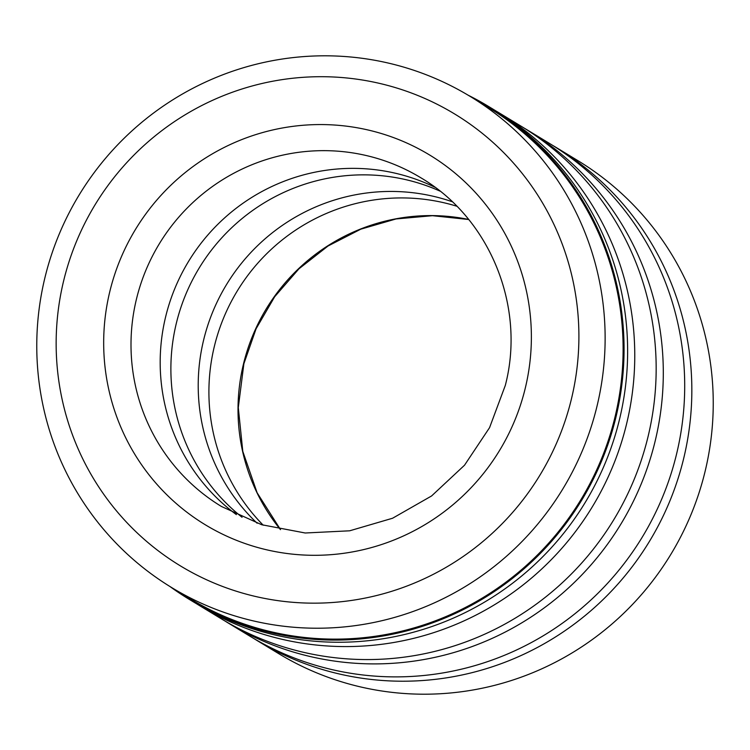 <?xml version="1.0" encoding="UTF-8"?>
<svg xmlns="http://www.w3.org/2000/svg" width="750" height="750" viewBox="0 0 750 750"><rect width="100%" height="100%" fill="white"/><g stroke="black" fill="none" stroke-linecap="round" stroke-linejoin="round"><path stroke-width="1.12" d="M171.881 587.7L189.853 598.603A287.372 283.003 -58.8 0 0 614.747 418.078A287.372 283.003 -58.8 0 0 487.997 107.241L470.016 96.328A287.372 283.003 -58.8 0 0 45.131 276.853A287.372 283.003 -58.8 0 0 171.881 587.7A287.372 283.003 -58.8 0 0 596.766 407.175A287.372 283.003 -58.8 0 0 470.016 96.328M488.494 106.416L492.066 108.581A288.337 283.95 121.2 0 1 619.237 420.469A288.337 283.95 121.2 0 1 192.928 601.594L189.356 599.428A288.337 283.95 -58.8 0 0 615.666 418.303A288.337 283.95 -58.8 0 0 488.494 106.416A288.337 283.95 -58.8 0 0 468.094 95.175M495.609 110.775A288.337 283.95 121.2 0 1 499.2 112.912A288.337 283.95 121.2 0 1 626.372 424.791A288.337 283.95 121.2 0 1 200.062 605.925A288.337 283.95 121.2 0 1 196.509 603.731M499.2 112.912L520.603 125.897A288.337 283.95 121.2 0 1 647.775 437.775A288.337 283.95 121.2 0 1 221.456 618.909L200.062 605.925M524.147 128.081A288.337 283.95 121.2 0 1 527.737 130.228A288.337 283.95 121.2 0 1 654.909 442.106A288.337 283.95 121.2 0 1 228.591 623.241A288.337 283.95 121.2 0 1 225.047 621.047M527.737 130.228L549.141 143.212A288.337 283.95 121.2 0 1 676.312 455.091A288.337 283.95 121.2 0 1 249.994 636.225L228.591 623.241M552.684 145.397A288.337 283.95 121.2 0 1 556.275 147.534A288.337 283.95 121.2 0 1 683.447 459.422A288.337 283.95 121.2 0 1 257.128 640.556A288.337 283.95 121.2 0 1 253.584 638.362M242.062 517.275A192.225 189.3 121.2 0 1 176.475 322.716A192.225 189.3 121.2 0 1 439.959 191.1M236.363 514.612A192.225 189.3 121.2 0 1 165.778 316.219A192.225 189.3 121.2 0 1 434.972 187.275M263.231 525.206A192.225 189.3 121.2 0 1 214.5 345.787A192.225 189.3 121.2 0 1 456.778 206.213M257.128 523.219A192.225 189.3 121.2 0 1 203.803 339.291A192.225 189.3 121.2 0 1 452.194 201.722M257.128 640.556L278.531 653.541A288.337 283.95 -58.8 0 0 704.85 472.406A288.337 283.95 -58.8 0 0 577.678 160.528L556.275 147.534M571.209 399.862A264.309 260.287 -58.8 0 0 380.484 83.616A264.309 260.287 -58.8 0 0 63.844 280.003A264.309 260.287 -58.8 0 0 254.569 596.25A264.309 260.287 -58.8 0 0 571.209 399.862M169.959 586.528A288.337 283.95 -58.8 0 0 189.356 599.428M109.969 290.906A216.253 212.963 121.2 0 1 369.037 130.219A216.253 212.963 121.2 0 1 525.084 388.969A216.253 212.963 121.2 0 1 266.016 549.647A216.253 212.963 121.2 0 1 109.969 290.906M420.806 177.759A192.225 189.3 -58.8 0 0 136.594 298.519A192.225 189.3 -58.8 0 0 221.381 506.438L261.656 524.719L305.212 532.997L349.659 530.803L392.578 518.241L431.578 495.966L464.522 465.216L489.563 427.659L505.312 385.406C525.919 306.45 489.834 218.212 420.806 177.759M280.453 529.612A192.225 189.3 121.2 0 1 243.609 363.45A192.225 189.3 121.2 0 1 468.637 219.459M468.684 219.506L432.45 215.691L396.047 218.953L360.797 229.172L328.031 246L298.959 268.8L274.669 296.747L256.078 328.791L243.881 363.731L238.294 407.578L242.794 451.369L257.128 492.787L280.509 529.622"/></g></svg>
